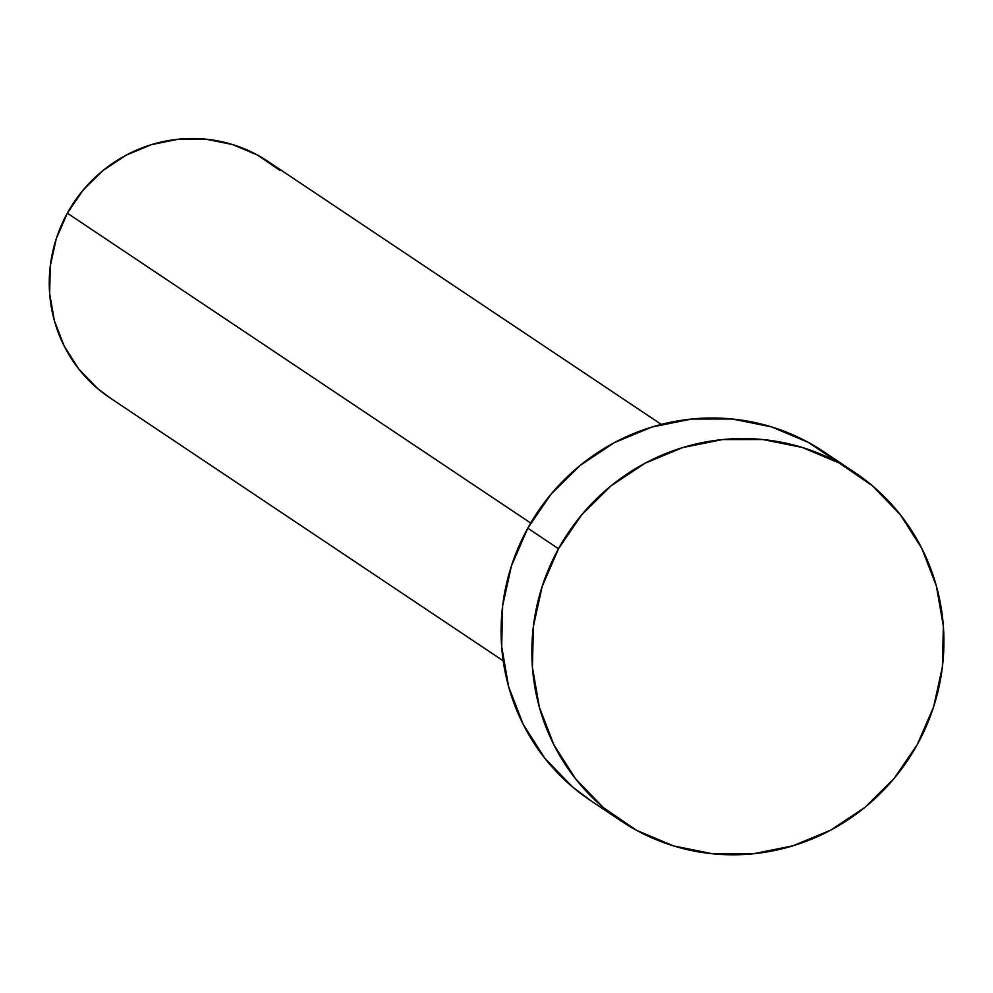 <?xml version="1.0" encoding="UTF-8"?>
<svg xmlns="http://www.w3.org/2000/svg" width="993" height="993" viewBox="0 0 993 993"><rect width="100%" height="100%" fill="white"/><g stroke="black" fill="none" stroke-linecap="round" stroke-linejoin="round"><path stroke-width="1.49" d="M661.301 424.408L267.949 161.375A142.198 138.486 123.8 0 0 67.338 213.185L530.696 523.038L67.338 213.185A142.198 138.486 123.8 0 0 109.863 397.783L503.215 660.804M558.513 548.732A209.796 204.335 -56.2 0 1 854.501 472.283A209.796 204.335 -56.2 0 1 917.259 744.626A209.796 204.335 -56.2 0 1 621.27 821.074A209.796 204.335 -56.2 0 1 558.513 548.732L527.767 528.177L558.513 548.732L581.737 514.784L610.956 485.912L645.065 463.222L682.737 447.57L722.519 439.576L762.897 439.539L802.319 447.471L839.259 463.048L872.301 485.689L900.179 514.511L921.827 548.409L936.399 586.093L943.35 626.099L942.407 666.899L933.594 706.929L917.259 744.626L894.035 778.574L864.816 807.446L830.719 830.136L793.047 845.788L753.253 853.781L712.875 853.819L673.465 845.887L636.525 830.309L603.471 807.669L575.592 778.847L553.945 744.949L539.373 707.264L532.422 667.259L533.378 626.459L542.19 586.441L558.513 548.732M854.501 472.283L823.768 451.728A209.796 204.335 123.8 0 0 527.767 528.177A209.796 204.335 123.8 0 0 590.525 800.519L621.27 821.074M591.332 801.053L572.725 787.114L544.847 758.292L523.212 724.381L508.627 686.709L501.688 646.704L502.632 605.904L511.445 565.873L527.767 528.177L550.991 494.229L580.222 465.357L614.319 442.655L651.991 427.015L691.773 419.021L732.151 418.984L771.573 426.916L808.513 442.493L838.663 462.726M110.409 398.143L97.798 388.697L78.906 369.16L64.235 346.172L54.354 320.64L49.65 293.518L50.295 265.876L56.266 238.742L67.338 213.185L83.077 190.184L102.875 170.61L125.987 155.231L151.519 144.63L178.492 139.206L205.861 139.181L232.573 144.556L257.609 155.119L280.014 170.461"/></g></svg>
